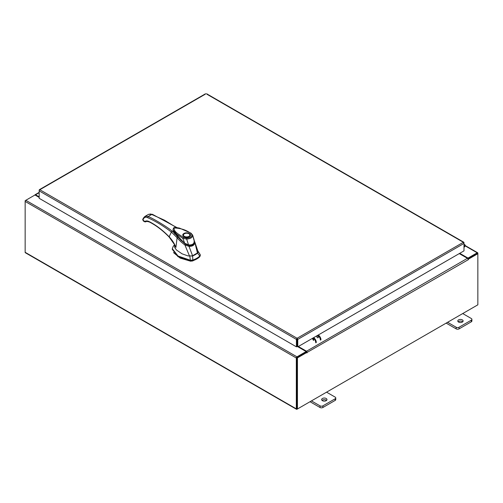 <?xml version="1.0" encoding="UTF-8"?>
<svg xmlns="http://www.w3.org/2000/svg" width="503" height="503" viewBox="0 0 503 503"><rect width="100%" height="100%" fill="white"/><g stroke="black" fill="none" stroke-linecap="round" stroke-linejoin="round"><path stroke-width="0.75" d="M463.999 245.634A0.666 0.384 -60 0 1 464.414 246.376L463.999 246.784M463.999 245.049A1.339 0.773 -60 0 1 464.923 244.798A1.339 0.773 -60 0 1 465.143 245.068A1.339 0.773 -60 0 1 464.577 246.791L463.999 247.363M326.195 398.495A2.672 1.547 0 0 0 323.278 398.156A2.672 1.547 0 0 0 321.631 399.583A2.672 1.547 0 0 0 322.41 400.677A2.672 1.547 0 0 0 325.328 401.01A2.672 1.547 0 0 0 326.975 399.583A2.672 1.547 0 0 0 326.195 398.495M326.566 400.407A2.672 1.547 0 0 0 326.195 400.137A2.672 1.547 0 0 0 322.039 400.407M311.445 400.897L320.027 405.852A2.031 1.176 0 0 0 322.901 405.852L335.155 398.778A2.031 1.176 0 0 0 335.752 397.948A2.031 1.176 0 0 0 335.155 397.119L326.573 392.164M322.901 405.852L322.901 407.493L335.155 400.419L335.155 398.778M310.024 401.715L320.027 407.493L320.027 405.852M335.752 397.948L335.752 399.589A2.031 1.176 180 0 1 335.155 400.419M322.901 407.493A2.031 1.176 180 0 1 320.027 407.493M462.339 319.889A2.672 1.547 0 0 0 459.428 319.556A2.672 1.547 0 0 0 457.774 320.983A2.672 1.547 0 0 0 458.56 322.071A2.672 1.547 0 0 0 461.477 322.404A2.672 1.547 0 0 0 463.125 320.983A2.672 1.547 0 0 0 462.339 319.889M462.716 321.801A2.672 1.547 0 0 0 462.339 321.53A2.672 1.547 0 0 0 458.189 321.801M447.595 322.291L456.177 327.246A2.031 1.176 0 0 0 459.05 327.246L471.305 320.172A2.031 1.176 0 0 0 471.902 319.342A2.031 1.176 0 0 0 471.305 318.512L462.722 313.558M459.05 327.246L459.05 328.887L471.305 321.813L471.305 320.172M446.174 323.115L456.177 328.887L456.177 327.246M471.902 319.342L471.902 320.983A2.031 1.176 180 0 1 471.305 321.813M459.05 328.887A2.031 1.176 180 0 1 456.177 328.887M195.296 254.669A16.844 9.727 0 0 0 197.472 253.122L199.804 256.002A18.951 10.94 180 0 1 196.786 258.278A18.951 10.94 180 0 1 192.838 260.026L192.618 255.926A16.844 9.727 0 0 0 195.296 254.669M200.238 255.329L199.804 256.687L200.238 254.644L197.748 250.783M174.396 244.974L173.164 246.426L172.315 248.708L178.012 256.008L190.486 260.271L192.838 260.026L192.838 260.711A18.951 10.94 0 0 0 199.804 256.687M189.807 256.203L190.486 260.963L178.012 256.7L172.315 249.394L172.315 248.708M200.282 255.662L200.238 254.644L197.956 251.5M190.486 260.963L192.838 260.711M191.92 256.128L197.83 252.72M173.114 230.475L173.151 230.808M173.812 232.512L184.777 243.653L173.353 231.173M194.277 242.182C193.787 244.584 191.939 245.646 188.738 245.382L188.738 245.728M188.738 245.382L184.777 243.653M190.071 235.322A3.414 1.974 180 0 1 190.071 235.41L189.159 236.611L185.695 237.127C183.57 236.366 182.752 235.794 183.243 235.41A3.414 1.974 180 0 1 183.249 235.322M183.947 233.499C187.292 231.393 193.02 234.7 189.373 236.636C186.022 238.743 180.3 235.435 183.947 233.499M185.494 237.095A3.414 1.974 180 0 1 184.243 236.636A3.414 1.974 180 0 1 183.243 235.241A3.414 1.974 180 0 1 184.243 233.845L184.243 233.845A3.414 1.974 180 0 1 184.318 233.801M189.071 233.845L188.927 233.757A3.207 1.849 180 0 1 188.927 236.379A3.207 1.849 180 0 1 184.394 236.379A3.207 1.849 180 0 1 184.394 233.757A3.207 1.849 180 0 1 188.927 233.757L189.071 233.845A3.414 1.974 180 0 1 190.071 235.241A3.414 1.974 180 0 1 189.071 236.636A3.414 1.974 180 0 1 187.826 237.095M184.884 243.414L177.081 236.259L174.107 232.512L173.007 229.745M172.988 229.607L173.573 228.073C173.673 227.375 175.648 227.381 179.496 228.104L190.989 233.153L192.649 235.121L194.378 241.654C193.881 244.049 192.001 245.131 188.744 244.904L184.714 243.301L182.822 238.347L176.767 234.285L173.013 229.902C173.328 230.361 172.309 229.814 174.748 233.568L180.847 240.176L184.708 243.465C185.249 244.093 186.519 244.672 188.518 245.187L188.631 245.2C192.561 245.2 194.485 244.056 194.403 241.767L194.24 240.377L194.378 241.654L193.888 241.993M191.907 235.077C191.637 236.938 189.889 237.95 186.676 238.101L186.657 239.076L182.822 238.347L183.406 237.315C179.408 234.719 173.397 231.776 174.189 227.978C180.621 228.173 186.072 229.915 190.555 233.191L192.724 235.574C192.366 237.636 190.341 238.806 186.657 239.076L188.587 245.055M190.555 233.191L191.165 233.53L190.555 233.191M173.453 252.556L180.149 258.096L190.518 261.183L192.731 260.95L199.949 256.536M173.296 242.144L174.44 244.131L174.679 247.463L176.465 249.991L182.086 253.833L187.984 255.901L192.63 255.92L189.009 246.332L184.928 244.992L189.568 256.203M197.465 253.128L198 251.469L194.692 241.66L197.465 253.128M194.799 242.999L194.793 242.993C194.208 245.357 192.278 246.47 189.009 246.332L189.059 245.565C191.995 245.772 193.712 244.779 194.202 242.591L194.793 242.993M184.928 244.992L184.928 244.967C181.841 242.742 179.238 240.321 177.113 237.705L175.905 247.438L174.434 244.414M184.928 244.967L185.374 244.288M169.555 236.995L169.146 236.8C162.676 230.135 156.024 225.067 149.184 221.597C147.461 220.754 146.002 220.71 144.807 221.465L146.046 221.729C145.914 221.251 147.033 221.345 149.416 222.012C156.163 225.438 162.739 230.449 169.153 237.051L174.598 244.722L175.905 247.438C174.371 243.439 172.12 239.893 169.146 236.8L171.378 232.046L177.113 237.705L177.477 237.177M174.824 234.077L173.956 232.644L172.07 231.078L171.378 232.046C163.437 225.935 155.496 221.125 147.561 217.623C145.977 216.963 144.745 217.164 143.864 218.22L142.852 220.044L144.807 221.465M176.937 227.589L152.334 214.278L148.486 214.372L150.661 213.995L164.575 220.239L176.371 227.532M151.944 214.335L152.604 214.712L151.944 214.335L148.083 216.56C152.572 218.038 167.662 227.199 172.07 231.078M173.956 232.644L173.007 229.802M146.046 221.729L144.763 221.829L143.317 220.949L142.714 219.258L144.789 216.51L148.486 214.372M147.561 217.623L148.083 216.56L146.863 216.189L144.789 216.51M174 232.644L173.063 230.242M145.204 221.798L145.839 221.854L145.204 221.798L145.839 221.854L145.933 221.326L145.839 221.854M317.544 337.746A1.088 0.629 60 0 1 316.833 336.784A1.088 0.629 60 0 1 317.003 335.916A1.088 0.629 60 0 1 317.544 335.973A1.088 0.629 60 0 1 318.254 336.928A1.088 0.629 60 0 1 318.091 337.796M313.451 340.474A1.088 0.629 -120 0 0 313.614 339.607A1.088 0.629 -120 0 0 312.904 338.651A1.088 0.629 -120 0 0 312.363 338.594M313.47 340.097A1.088 0.629 60 0 1 312.728 338.569M318.273 334.998A4.011 2.314 60 0 1 320.945 339.808M320.38 340.135A4.011 2.314 -120 0 0 317.707 335.319M315.746 342.813A4.011 2.314 -120 0 0 313.067 337.997M313.633 337.676A4.011 2.314 60 0 1 316.305 342.486M205.406 94.136L39.825 189.738L297.091 338.268L297.763 339.412L297.091 338.921L297.091 338.268L296.418 339.412L296.984 339.085L296.984 346.51L296.418 346.837L296.418 339.412L39.171 190.895L39.366 190.228M296.418 346.837L39.171 198.314L39.171 190.115L39.825 189.738M463.81 242.773L463.345 242.283L463.999 243.433L463.999 250.859L297.763 346.837L297.763 339.412L463.999 243.433L463.999 242.66L206.752 94.136M297.198 339.085L297.198 346.51L297.763 346.837M39.171 197.409L34.984 194.988L25.816 200.288A0.937 0.541 -60 0 0 25.15 201.433L25.15 252.305A0.937 0.541 -60 0 0 25.345 252.739L296.512 409.291A0.937 0.541 120 0 0 296.984 409.247L477.184 305.208A0.937 0.541 120 0 0 477.19 305.208M296.512 409.291A0.937 0.541 120 0 1 296.317 408.864L296.317 357.991A0.937 0.541 120 0 1 296.984 356.841L306.151 351.547L297.877 346.768M296.984 357.495L306.151 352.201L306.151 351.547M459.736 253.317L468.016 258.096L477.184 252.802A0.937 0.541 120 0 1 477.655 252.758L465.187 245.558M467.784 258.617L477.259 253.449M468.016 258.096L468.016 258.749M296.915 408.599L296.883 357.664M477.655 252.758A0.937 0.541 120 0 1 477.85 253.185L477.85 253.726L468.387 259.19L467.985 258.957M39.171 196.862L35.556 194.774A0.937 0.541 -120 0 0 35.084 194.73A0.937 0.541 -120 0 0 34.902 195.038M25.345 200.779L25.81 200.288L296.984 356.841M296.317 357.991L25.15 201.433L25.15 200.672M306.905 352.414L297.449 357.878L296.883 357.551L306.346 352.094L306.949 352.949L307.188 352.37A0.937 0.541 -120 0 0 306.528 351.22L298.348 346.498M306.629 352.251L306.151 351.654M459.264 253.594L467.444 258.316A0.937 0.541 60 0 1 468.104 259.466L468.148 259.881L468.387 259.19M297.449 357.878L297.449 408.977L477.85 304.824L477.85 253.726L477.284 253.399L467.916 258.812M296.883 357.551L296.883 408.65L297.449 408.977M464.414 246.376L463.999 246.137M186.676 238.101L183.406 237.315M149.184 221.597L149.844 221.98M143.864 218.22L143.808 217.371M142.871 219.924L142.714 219.258M142.871 219.365L142.852 220.044L142.871 219.365M297.091 338.268L463.345 242.283M465.13 245.841L477.184 252.802M296.317 408.864L25.15 252.305M39.171 192.687L35.556 194.774M306.528 351.22L467.444 258.316M468.387 259.63L307.188 352.37M464.923 244.798L463.999 244.263M194.24 240.377L192.649 235.121M174.019 232.656L173.057 230.148M206.557 93.709L463.81 242.232M39.36 189.688L205.608 93.709M39.171 192.372L35.084 194.73"/></g></svg>
